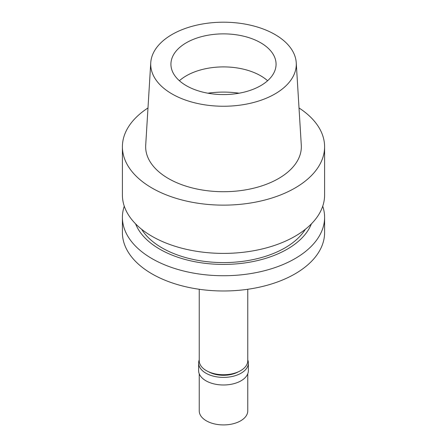 <?xml version="1.0" encoding="UTF-8"?>
<svg xmlns="http://www.w3.org/2000/svg" width="447" height="447" viewBox="0 0 447 447"><rect width="100%" height="100%" fill="white"/><g stroke="black" fill="none" stroke-linecap="round" stroke-linejoin="round"><path stroke-width="0.67" d="M274.972 93.937A72.788 42.024 180 0 1 194.462 102.76A72.788 42.024 180 0 1 150.756 62.736A72.788 42.024 180 0 1 172.028 34.508A72.788 42.024 180 0 1 250.164 25.121A72.788 42.024 180 0 1 296.244 62.736A72.788 42.024 180 0 1 274.972 93.937M260.674 85.684A52.567 30.351 0 0 0 276.067 64.223A52.567 30.351 0 0 0 243.615 36.185A52.567 30.351 0 0 0 186.326 42.761A52.567 30.351 0 0 0 170.933 64.223A52.567 30.351 0 0 0 203.385 92.261A52.567 30.351 0 0 0 260.674 85.684M150.756 62.736L145.705 145.18A77.845 44.94 0 0 0 192.445 187.98A77.845 44.94 0 0 0 278.542 178.549A77.845 44.94 0 0 0 301.295 145.18L296.244 62.736M299.015 107.962A101.095 58.367 180 0 1 324.595 146.767A101.095 58.367 180 0 1 294.986 188.042A101.095 58.367 180 0 1 184.812 200.692A101.095 58.367 180 0 1 122.405 146.767A101.095 58.367 180 0 1 147.985 107.962M122.405 146.767L122.405 195.032A101.095 58.367 0 0 0 184.812 248.957A101.095 58.367 0 0 0 294.986 236.307A101.095 58.367 0 0 0 324.595 195.032L324.595 146.767M141.621 229.266A86.941 50.198 0 0 0 284.979 247.884A86.941 50.198 0 0 0 305.379 229.266M311.397 223.869A90.121 52.031 180 0 1 287.225 249.18A90.121 52.031 180 0 1 198.468 262.372A90.121 52.031 180 0 1 135.603 223.869M322.728 206.201A101.095 58.367 180 0 1 324.595 217.365A101.095 58.367 180 0 1 294.986 258.64A101.095 58.367 180 0 1 184.812 271.29A101.095 58.367 180 0 1 122.405 217.365A101.095 58.367 180 0 1 124.272 206.201M122.405 217.365L122.405 232.613A101.095 58.367 0 0 0 184.812 286.538A101.095 58.367 0 0 0 294.986 273.888A101.095 58.367 0 0 0 324.595 232.613L324.595 217.365M199.239 289.276L199.239 360.723A24.261 14.008 0 0 0 214.214 373.664A24.261 14.008 0 0 0 240.659 370.63A24.261 14.008 0 0 0 247.761 360.723L247.761 289.276M179.392 80.739A52.567 30.351 180 0 1 186.326 75.794A52.567 30.351 180 0 1 267.608 80.739M208.71 371.831A21.232 12.259 0 0 0 238.29 371.831M247.761 359.885A24.87 14.36 180 0 1 248.37 363.037A24.87 14.36 180 0 1 241.084 373.189A24.87 14.36 180 0 1 213.984 376.301A24.87 14.36 180 0 1 198.63 363.037A24.87 14.36 180 0 1 199.239 359.885M198.63 363.037L198.63 370.63A24.87 14.36 0 0 0 213.984 383.895A24.87 14.36 0 0 0 241.084 380.783A24.87 14.36 0 0 0 248.37 370.63L248.37 363.037M199.239 373.781L199.239 410.91A24.261 14.008 0 0 0 214.214 423.851A24.261 14.008 0 0 0 240.659 420.817A24.261 14.008 0 0 0 247.761 410.91L247.761 373.781M207.861 93.2A64.703 37.352 180 0 1 239.139 93.2"/></g></svg>
